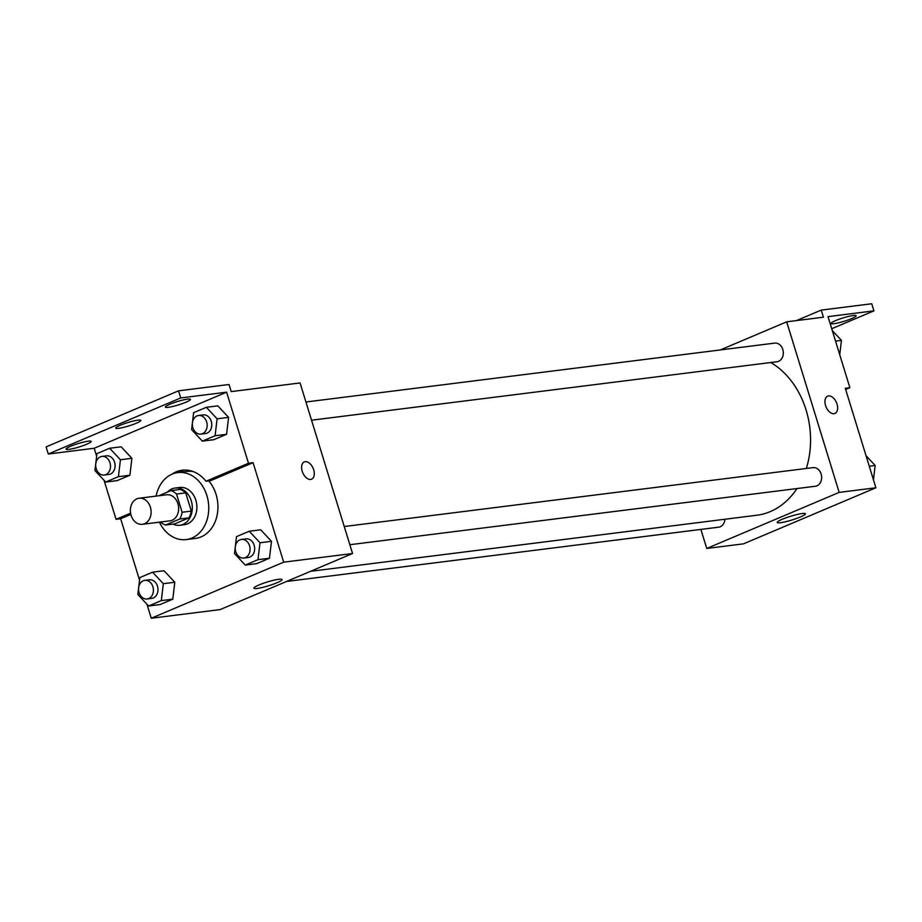 <?xml version="1.0" encoding="UTF-8"?>
<svg xmlns="http://www.w3.org/2000/svg" width="922" height="922" viewBox="0 0 922 922"><rect width="100%" height="100%" fill="white"/><g stroke="black" fill="none" stroke-linecap="round" stroke-linejoin="round"><path stroke-width="1.38" d="M131.085 515.352A13.127 10.338 82.8 0 1 139.095 498.237A13.127 10.338 82.8 0 1 150.989 509.981A13.127 10.338 82.8 0 1 142.368 524.295A13.127 10.338 82.8 0 1 131.085 515.352M139.095 498.237L166.64 494.78A13.127 10.338 82.8 0 1 178.534 506.512A13.127 10.338 82.8 0 1 169.913 520.838L142.368 524.295M170.985 490.596L180.17 489.444A17.829 14.037 82.8 0 1 185.691 492.867L191.303 511.099A17.829 14.037 82.8 0 1 188.918 517.864L174.754 523.869L165.58 525.021L179.732 519.028A17.829 14.037 82.8 0 0 182.118 512.252L176.517 494.019A17.829 14.037 82.8 0 0 170.985 490.596L158.768 495.771M165.58 525.021A17.829 14.037 82.8 0 1 160.497 522.013M172.933 524.088A18.763 14.764 -97.2 0 0 179.802 525.263A18.763 14.764 -97.2 0 0 192.122 504.807A18.763 14.764 -97.2 0 0 175.122 488.038A18.763 14.764 -97.2 0 0 171.999 488.891A18.763 14.764 -97.2 0 0 167.493 492.071M175.122 488.038L179.721 487.461A18.763 14.764 82.8 0 1 196.709 504.23A18.763 14.764 82.8 0 1 184.388 524.687L179.802 525.263M188.918 517.864L179.732 519.028M185.691 492.867L176.517 494.019M191.303 511.099L182.118 512.252M156.118 496.105A33.768 26.577 82.8 0 1 177.842 472.571A33.768 26.577 82.8 0 1 208.43 502.767A33.768 26.577 82.8 0 1 186.267 539.577A33.768 26.577 82.8 0 1 159.391 522.152M177.842 472.571L187.028 471.419A33.768 26.577 82.8 0 1 193.136 471.545M208.775 480.892A33.768 26.577 82.8 0 1 216.912 516.113A33.768 26.577 82.8 0 1 195.441 538.425L186.267 539.577M171.953 474.208A35.566 27.994 82.8 0 1 182.21 470.208A35.566 27.994 82.8 0 1 205.986 481.249L210.573 480.673L253.077 462.671L248.491 463.247L226.616 392.173L180.712 397.947L178.522 390.836L229.025 384.497L231.215 391.596L300.076 382.953L352.55 553.523L283.688 562.166L253.077 462.671M184.527 470.047A35.566 27.994 -97.2 0 0 178.303 472.513M139.533 580.122L120.655 518.74L130.832 514.43M146.955 604.267L151.254 618.247L283.688 562.166M148.58 605.996L160.059 604.555L172.794 599.162L174.8 582.255L164.047 570.741L152.579 572.182L139.833 577.575L137.839 594.483L148.58 605.996L161.315 600.602L163.321 583.695L152.579 572.182M245.252 565.071L256.731 563.63L269.466 558.225L271.471 541.318L260.719 529.804L249.251 531.245L236.505 536.639L234.511 553.557L245.252 565.071L257.987 559.677L259.992 542.758L249.251 531.245M120.655 518.74L116.057 519.317L104.059 480.327M96.637 456.183L94.194 448.253L48.29 454.016L46.1 446.905L178.522 390.836M352.55 553.523L220.116 609.592L151.254 618.247M278.824 579.27A14.752 1.982 -17.1 0 1 282.074 579.523A14.752 1.982 -17.1 0 1 268.556 585.758A14.752 1.982 -17.1 0 1 253.873 588.201A14.752 1.982 -17.1 0 1 262.897 583.465A14.752 1.982 -17.1 0 1 278.824 579.27M310.679 479.428A9.381 5.647 -112.9 0 1 302.462 472.006A9.381 5.647 -112.9 0 1 304.295 461.91A9.381 5.647 -112.9 0 1 313.146 468.341A9.381 5.647 -112.9 0 1 311.601 479.175A9.381 5.647 -112.9 0 1 310.679 479.428M311.601 479.186A9.381 5.647 67.1 0 0 313.146 468.341A9.381 5.647 67.1 0 0 304.283 461.91M116.057 519.317L130.567 513.174M48.29 454.016L180.712 397.947M205.986 481.249L248.491 463.247M202.356 441.131L213.835 439.69L226.57 434.297L228.575 417.378L217.823 405.864L206.355 407.305L193.608 412.699L191.603 429.617L202.356 441.131L215.091 435.737L217.096 418.819L206.355 407.305M105.684 482.056L117.163 480.616L129.898 475.222L131.904 458.315L121.151 446.801L109.683 448.242L96.937 453.636L94.931 470.543L105.684 482.056L118.419 476.662L120.425 459.755L109.683 448.242M94.194 448.253L226.616 392.173M88.27 441.189A13.127 1.763 -17.1 0 1 91.163 441.419A13.127 1.763 -17.1 0 1 79.131 446.963A13.127 1.763 -17.1 0 1 66.061 449.141A13.127 1.763 -17.1 0 1 74.094 444.923A13.127 1.763 -17.1 0 1 88.27 441.189M187.592 399.134A13.127 1.763 -17.1 0 1 190.485 399.364A13.127 1.763 -17.1 0 1 178.453 404.908A13.127 1.763 -17.1 0 1 165.384 407.086A13.127 1.763 -17.1 0 1 173.417 402.868A13.127 1.763 -17.1 0 1 187.592 399.134M137.931 420.167A13.127 1.763 -17.1 0 1 140.824 420.386A13.127 1.763 -17.1 0 1 128.792 425.929A13.127 1.763 -17.1 0 1 115.723 428.108A13.127 1.763 -17.1 0 1 123.755 423.901A13.127 1.763 -17.1 0 1 137.931 420.167M770.78 362.519A80.733 63.56 82.8 0 1 806.324 468.468M796.942 488.556A80.733 63.56 82.8 0 1 756.789 515.248L310.541 571.306M286.569 581.459L718.711 527.177A9.381 7.388 -97.2 0 0 724.934 519.247M305.931 402.004L774.734 343.111A9.381 7.388 82.8 0 1 783.227 351.501A9.381 7.388 82.8 0 1 777.073 361.724L311.532 420.202M344.24 526.52L813.043 467.627A9.381 7.388 82.8 0 1 821.537 476.017A9.381 7.388 82.8 0 1 815.382 486.24L349.841 544.718M700.881 529.412L706.748 548.463L839.17 492.394L786.697 321.824L720.255 349.957M706.748 548.463L743.478 543.853L875.9 487.773L845.29 388.277L849.877 387.701L828.014 316.626L873.929 310.864L871.739 303.753L821.237 310.103L823.427 317.203L786.697 321.824M802.175 513.531A14.752 1.982 -17.1 0 1 805.425 513.785A14.752 1.982 -17.1 0 1 791.906 520.008A14.752 1.982 -17.1 0 1 777.223 522.463A14.752 1.982 -17.1 0 1 786.247 517.726A14.752 1.982 -17.1 0 1 802.175 513.531M875.9 487.773L839.17 492.394M834.03 413.678A9.381 5.647 -112.9 0 1 825.812 406.268A9.381 5.647 -112.9 0 1 827.645 396.16A9.381 5.647 -112.9 0 1 836.496 402.603A9.381 5.647 -112.9 0 1 834.952 413.436A9.381 5.647 -112.9 0 1 834.03 413.678M834.952 413.436A9.381 5.647 67.1 0 0 836.496 402.603A9.381 5.647 67.1 0 0 827.633 396.16M873.929 310.864L831.736 328.728M821.237 310.103L796.447 320.591M849.877 387.701L845.658 389.487M833.937 323.691A13.127 1.763 -17.1 0 1 831.045 323.461A13.127 1.763 -17.1 0 1 843.077 317.917A13.127 1.763 -17.1 0 1 856.146 315.739A13.127 1.763 -17.1 0 1 848.113 319.957A13.127 1.763 -17.1 0 1 833.937 323.691M873.457 479.843L875.162 465.483L866.035 455.699M875.162 465.483L869.273 466.221M839.746 354.751L841.44 340.391L832.312 330.606M841.44 340.391L835.551 341.128M144.812 580.364L149.41 579.788A9.381 7.388 82.8 0 1 157.904 588.167A9.381 7.388 82.8 0 1 151.75 598.401L147.151 598.977A9.381 7.388 82.8 0 1 139.084 592.581A9.381 7.388 82.8 0 1 144.812 580.364A9.381 7.388 82.8 0 1 153.317 588.743A9.381 7.388 82.8 0 1 147.151 598.977M160.059 604.555L172.794 599.162L174.8 582.255L163.321 583.695M174.8 582.255L164.047 570.741M172.794 599.162L161.315 600.602M241.483 539.428L246.082 538.851A9.381 7.388 82.8 0 1 254.576 547.23A9.381 7.388 82.8 0 1 248.421 557.464L243.823 558.041A9.381 7.388 82.8 0 1 235.755 551.656A9.381 7.388 82.8 0 1 241.483 539.428A9.381 7.388 82.8 0 1 249.989 547.818A9.381 7.388 82.8 0 1 243.823 558.041M256.731 563.63L269.466 558.225L271.471 541.318L259.992 542.758M271.471 541.318L260.719 529.804M269.466 558.225L257.987 559.677M101.916 456.425L106.514 455.848A9.381 7.388 82.8 0 1 115.008 464.227A9.381 7.388 82.8 0 1 108.854 474.461L104.255 475.037A9.381 7.388 82.8 0 1 96.188 468.641A9.381 7.388 82.8 0 1 101.916 456.425A9.381 7.388 82.8 0 1 110.41 464.803A9.381 7.388 82.8 0 1 104.255 475.037M117.163 480.616L129.898 475.222L131.904 458.315L120.425 459.755M131.904 458.315L121.151 446.801M129.898 475.222L118.419 476.662M198.587 415.488L203.186 414.912A9.381 7.388 82.8 0 1 211.68 423.29A9.381 7.388 82.8 0 1 205.525 433.524L200.927 434.101A9.381 7.388 82.8 0 1 192.859 427.716A9.381 7.388 82.8 0 1 198.587 415.488A9.381 7.388 82.8 0 1 207.081 423.878A9.381 7.388 82.8 0 1 200.927 434.101M213.835 439.69L226.57 434.297L228.575 417.378L217.096 418.819M228.575 417.378L217.823 405.864M226.57 434.297L215.091 435.737"/></g></svg>
